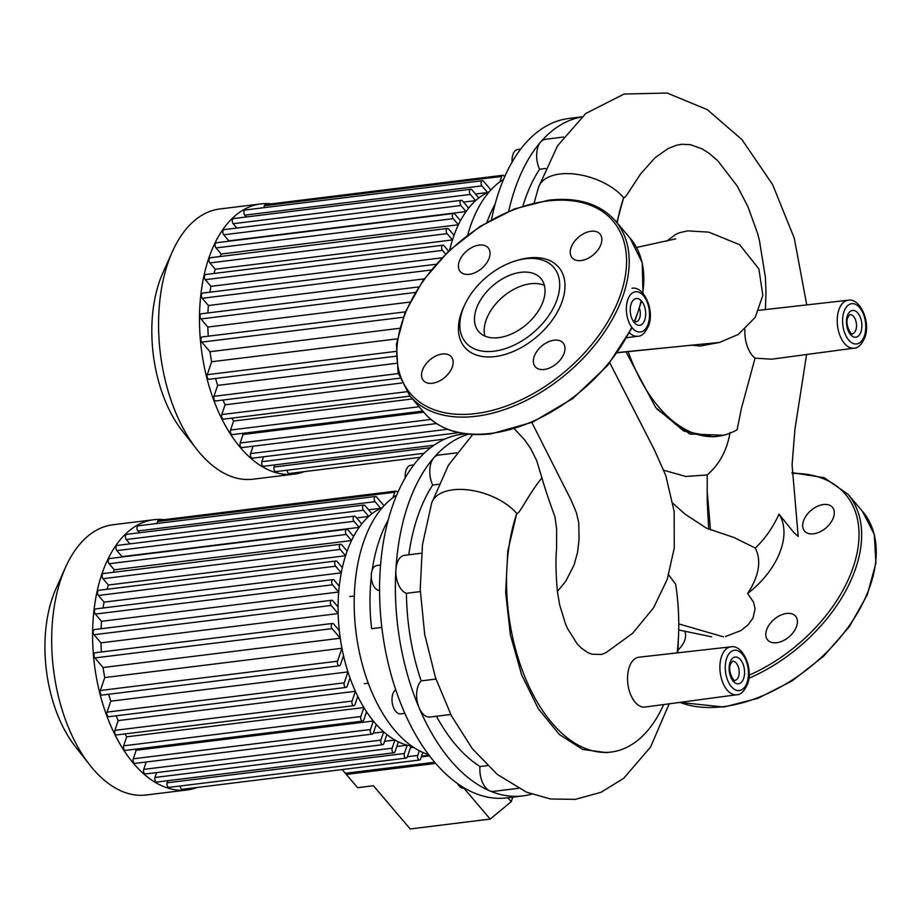 <?xml version="1.0" encoding="UTF-8"?>
<svg xmlns="http://www.w3.org/2000/svg" width="922" height="922" viewBox="0 0 922 922"><rect width="100%" height="100%" fill="white"/><g stroke="black" fill="none" stroke-linecap="round" stroke-linejoin="round"><path stroke-width="1.38" d="M465.449 433.836L461.957 434.274A183.19 103.183 83 0 0 392 507.457A183.19 103.183 83 0 0 400.77 703.59A183.19 103.183 83 0 0 506.846 797.887L522.659 795.928A183.19 103.183 83 0 0 531.521 794.13M468.618 434.204A183.19 103.183 83 0 0 433.813 457.773A183.19 103.183 83 0 0 407.824 505.51A183.19 103.183 83 0 0 395.895 569.784A183.19 103.183 83 0 0 419.095 707.762A183.19 103.183 83 0 0 489.801 790.892A183.19 103.183 83 0 0 522.659 795.928M396.656 495.172A134.981 76.03 83 0 0 355.973 631.939A134.981 76.03 83 0 0 428.695 754.692M381.835 627.409L371.624 628.666A134.981 76.03 83 0 1 371.266 577.322M388.208 520.02A134.981 76.03 83 0 0 372.165 570.303M395.711 689.737A12.539 7.065 83 0 0 392.841 693.989A12.539 7.065 83 0 0 393.44 707.404A12.539 7.065 83 0 0 400.701 713.859L404.85 713.351M380.555 565.071L376.879 565.52A12.539 7.065 83 0 0 376.337 565.624A12.539 7.065 83 0 0 371.428 578.97A12.539 7.065 83 0 0 379.564 590.426M413.759 464.942L410.797 465.31A12.539 7.065 83 0 0 405.242 477.792M457.519 783.527A12.539 7.065 83 0 0 463.973 788.241L464.676 788.149M368.316 683.225L364.374 683.709M354.29 596.004L349.726 596.557M421.492 553.212L404.516 555.309A19.281 10.857 83 0 0 395.895 569.784A19.281 10.857 83 0 0 406.429 593.295A163.909 92.315 83 0 0 421.158 680.897A19.281 10.857 83 0 0 419.095 707.762A19.281 10.857 83 0 0 429.986 717.039L450.743 714.481M436.44 716.244A163.909 92.315 83 0 0 480.005 766.528A19.281 10.857 83 0 0 489.801 790.892A19.281 10.857 83 0 0 493.258 791.422L518.337 788.333M456.54 452.863L438.434 455.088A19.281 10.857 83 0 0 433.813 457.773A19.281 10.857 83 0 0 432.683 485.041A163.909 92.315 83 0 0 408.803 554.779M487.415 765.617L480.005 766.528M432.683 485.041L438.722 484.292M435.945 679.065L421.158 680.897M406.429 593.295L420.282 591.59M635.108 702.207A25.113 14.141 83 0 0 645.066 707.059L736.747 694.75A24.133 13.6 -97 0 1 727.181 690.094A24.133 13.6 -97 0 1 721.534 656.499A24.133 13.6 -97 0 1 730.835 646.841L638.911 657.213A25.113 14.141 83 0 0 627.675 675.054A25.113 14.141 83 0 0 635.108 702.207M744.918 329.442A25.113 14.141 83 0 0 752.433 355.604A25.113 14.141 83 0 0 755.06 358.139L771.564 359.211L854.072 348.147A24.133 13.6 -97 0 1 844.506 343.491A24.133 13.6 -97 0 1 838.859 309.896A24.133 13.6 -97 0 1 848.159 300.238C860.076 297.599 870.91 322.066 864.882 337.464C861.528 344.77 857.921 348.332 854.072 348.147M755.06 358.139L741.369 408.596L737.127 429.71A150.482 84.755 83 0 1 717.984 436.267A150.482 84.755 83 0 1 628.136 351.605M690.878 345.116L700.224 346.038L719.356 342.465M719.483 342.431L738.303 334.432L755.199 317.375L762.84 295.317L758.898 268.982L739.732 244.756L708.857 232.16L687.754 230.869L679.433 232.724L675.515 234.568L666.548 241.253M616.841 222.548L623.652 197.688A150.482 84.755 83 0 0 617.152 222.917M534.195 202.782L538.517 187.339A48.128 25.862 -161.3 0 1 575.432 174.143A48.128 25.862 -161.3 0 1 623.652 197.688L624.759 197.481L627.052 194.565L640.617 173.912L654.874 157.904L668.162 148.477L676.979 145.123L682.003 144.281L690.313 144.662L701.976 148.799L709.076 153.282L717.858 160.854L737.174 186.002L747.88 206.54L757.435 232.909L759.359 240.077L765.387 277.268L765.998 291.709L765.398 309.573M708.695 529.24L707.232 501.545L707.22 474.934L685.749 476.455L663.84 470.289M730.04 432.487C727.066 450.201 719.46 464.354 707.22 474.934M717.984 436.267L713.409 436.832L683.813 431.093L655.692 407.524L625.934 351.835M472.698 434.504L448.438 465.207L431.623 503.135A48.128 25.862 -161.3 0 0 431.623 503.135A48.128 25.862 -161.3 0 1 468.537 489.939A48.128 25.862 -161.3 0 1 516.758 513.485A150.482 84.755 83 0 0 523.95 674.604A150.482 84.755 83 0 0 611.09 752.064L606.515 752.629L582.716 749.459L559.377 734.511L538.448 708.96L521.668 674.916L510.419 635.051L505.648 592.581L507.803 550.93L516.758 513.485C519.017 515.237 529.551 492.463 541.929 477.93C546.861 495.229 554.514 515.34 554.94 516.919L556.634 528.951L556.588 548.751C555.551 559.251 555.816 573.507 557.384 591.509L559.689 604.97L565.463 623.86L567.491 628.493L577.172 643.856L581.309 648.074L587.729 652.546L591.866 654.217L601.547 654.459L605.846 652.753L632.561 633.356L653.606 607.759L667.263 579.27L674.282 547.991L674.155 511.422L665.73 475.372L654.182 449.429L609.799 362.842M668.681 574.925L675.642 584.179A150.482 84.755 83 0 1 677.128 652.903M725.464 636.526L740.815 630.613L748.203 624.747L753.043 618.005L755.106 608.704L753.401 601.939L747.638 593.503C759.083 575.916 761.641 560.772 755.314 548.06C764.845 539.001 772.751 527.707 779.032 514.188L793.75 532.455L798.198 536.443L792.079 464.884L794.925 429.341L806.589 354.521M673.014 503.435L685.138 514.222L706.483 528.168L733.924 537.503L755.314 548.06M514.384 428.868L524.768 440.025L530.669 448.553L536.685 460.574L541.929 477.93M747.638 593.503A69.807 43.818 -40.4 0 0 779.032 514.188M611.09 752.064A150.482 84.755 83 0 0 663.644 704.558M581.759 116.875L568.839 118.477A183.19 103.183 83 0 0 498.894 191.661A183.19 103.183 83 0 0 491.518 219.62M581.655 116.967A183.19 103.183 83 0 0 540.695 141.976A183.19 103.183 83 0 0 514.707 189.713A183.19 103.183 83 0 0 508.69 211.242M503.539 179.375A134.981 76.03 83 0 0 467.708 235.018M495.091 204.223A134.981 76.03 83 0 0 486.966 222.214M520.653 149.145L517.691 149.514A12.539 7.065 83 0 0 512.136 161.995M563.492 137.055L545.328 139.303A19.281 10.857 83 0 0 540.695 141.976A19.281 10.857 83 0 0 539.577 169.245A163.909 92.315 83 0 0 522.889 205.952M539.577 169.245L545.617 168.495M476.225 309.124A40.879 25.666 139.6 0 1 506.72 276.588A40.879 25.666 139.6 0 1 540.891 278.502A40.879 25.666 139.6 0 1 543.277 300.849A40.879 25.666 139.6 0 1 512.782 333.384A40.879 25.666 139.6 0 1 478.61 331.471A40.879 25.666 139.6 0 1 476.225 309.124M484.845 336.034A40.879 25.666 139.6 0 1 485.952 320.556A40.879 25.666 139.6 0 1 544.395 285.371M516.839 260.511L519.247 259.831A61.705 38.736 139.6 0 1 562.305 301.021A61.705 38.736 139.6 0 1 495.01 356.572A61.705 38.736 139.6 0 1 461.092 313.515A61.705 38.736 139.6 0 1 463.662 307.118L464.723 304.836A57.844 36.315 139.6 0 1 516.839 260.511A57.844 36.315 139.6 0 1 557.199 299.131A57.844 36.315 139.6 0 1 494.111 351.201A57.844 36.315 139.6 0 1 462.314 310.841A57.844 36.315 139.6 0 1 464.723 304.836M479.175 245.079A18.313 11.502 139.6 0 1 488.176 247.845A18.313 11.502 139.6 0 1 486.332 263.427A18.313 11.502 139.6 0 1 469.275 274.341A18.313 11.502 139.6 0 1 460.274 271.575A18.313 11.502 139.6 0 1 462.118 255.993A18.313 11.502 139.6 0 1 479.175 245.079M601.063 244.053A18.313 11.502 139.6 0 1 587.406 258.633A18.313 11.502 139.6 0 1 572.089 257.78A18.313 11.502 139.6 0 1 571.018 247.764A18.313 11.502 139.6 0 1 584.686 233.185A18.313 11.502 139.6 0 1 599.992 234.038A18.313 11.502 139.6 0 1 601.063 244.053M544.222 369.468A18.313 11.502 139.6 0 1 535.221 366.702A18.313 11.502 139.6 0 1 537.065 351.109A18.313 11.502 139.6 0 1 554.122 340.195A18.313 11.502 139.6 0 1 563.123 342.961A18.313 11.502 139.6 0 1 561.279 358.554A18.313 11.502 139.6 0 1 544.222 369.468M422.334 370.494A18.313 11.502 139.6 0 1 436.002 355.915A18.313 11.502 139.6 0 1 451.307 356.768A18.313 11.502 139.6 0 1 452.379 366.783A18.313 11.502 139.6 0 1 438.711 381.362A18.313 11.502 139.6 0 1 423.405 380.509A18.313 11.502 139.6 0 1 422.334 370.494M833.511 517.311A18.313 11.502 -40.4 0 0 832.439 507.296A18.313 11.502 -40.4 0 0 817.123 506.443A18.313 11.502 -40.4 0 0 803.465 521.022A18.313 11.502 -40.4 0 0 804.526 531.026A18.313 11.502 -40.4 0 0 819.842 531.89A18.313 11.502 -40.4 0 0 833.511 517.311M776.658 642.726A18.313 11.502 -40.4 0 0 793.715 631.812A18.313 11.502 -40.4 0 0 795.571 616.219A18.313 11.502 -40.4 0 0 786.57 613.453A18.313 11.502 -40.4 0 0 769.513 624.367A18.313 11.502 -40.4 0 0 767.657 639.96A18.313 11.502 -40.4 0 0 776.658 642.726M678.05 649.952A18.313 11.502 -40.4 0 0 684.816 640.041A18.313 11.502 -40.4 0 0 684.931 631.962M304.133 471.672A136.133 76.676 -97 0 1 294.072 474.15A136.133 76.676 -97 0 1 240.584 447.792A136.133 76.676 -97 0 1 200.224 301.021A136.133 76.676 -97 0 1 260.707 203.923A136.133 76.676 -97 0 1 271.08 203.889M294.072 474.15L253.147 479.198A136.133 76.676 -97 0 1 199.659 452.84A136.133 76.676 -97 0 1 196.801 449.348A136.133 76.676 -97 0 1 172.391 251.637A136.133 76.676 -97 0 1 219.793 208.983L260.707 203.923M475.498 194.012L487.6 192.514A121.681 68.528 -97 0 1 489.236 191.788M246.289 216.97L244.756 215.16L481.964 185.875L487.6 192.514A121.681 68.528 83 0 0 478.829 197.93A121.681 68.528 -97 0 0 475.625 200.616A121.681 68.528 83 0 0 468.641 208.13A121.681 68.528 -97 0 0 466.071 211.564A121.681 68.528 83 0 0 460.458 220.704A121.681 68.528 -97 0 0 458.418 224.749A121.681 68.528 83 0 0 454.027 235.317A121.681 68.528 -97 0 0 452.46 239.939A121.681 68.528 83 0 0 449.625 250.185M423.74 412.192L243.039 434.493A121.681 68.528 -97 0 1 242.163 433.398M412.468 398.949L233.6 421.031A121.681 68.528 -97 0 1 231.871 418.127M401.681 382.999L225.083 404.804A121.681 68.528 -97 0 1 223.009 400.021M396.345 363.326L217.65 385.396A121.681 68.528 -97 0 1 215.575 378.481M397.232 338.847L211.634 361.758A121.681 68.528 -97 0 1 209.951 351.72L399.583 328.301M208.291 336.196A121.681 68.528 -97 0 1 207.842 327.056L409.864 302.105M207.934 312.938A121.681 68.528 -97 0 1 208.384 305.516L424.201 278.87M209.939 292.193A121.681 68.528 -97 0 1 210.954 286.35L441.868 257.837M213.985 273.465A121.681 68.528 -97 0 1 215.264 269.224L452.46 239.939L447.089 233.635A2.893 1.625 -97 0 1 446.236 230.512A2.893 1.625 -97 0 1 447.527 228.449A2.893 1.625 -97 0 1 448.657 229.013L454.027 235.317M220.07 256.535A121.681 68.528 -97 0 1 221.211 254.034L458.418 224.749L453.221 218.652A2.893 1.625 -97 0 1 452.368 215.529A2.893 1.625 -97 0 1 453.647 213.466A2.893 1.625 -97 0 1 454.788 214.031L460.458 220.704M228.587 241.253A121.681 68.528 -97 0 1 228.863 240.849L466.071 211.564L460.919 205.514A2.893 1.625 -97 0 1 460.055 202.391A2.893 1.625 -97 0 1 461.346 200.328A2.893 1.625 -97 0 1 462.487 200.892L468.641 208.13M463.524 202.114L475.625 200.616L470.358 194.427A2.893 1.625 -97 0 1 469.505 191.315A2.893 1.625 -97 0 1 470.796 189.252A2.893 1.625 -97 0 1 471.926 189.805L478.829 197.93M424.12 453.29L275.874 471.591A2.893 1.625 -97 0 1 274.203 470.093A2.893 1.625 -97 0 1 274.065 467.005L274.779 464.895M433.951 445.234L263.669 466.267A2.893 1.625 -97 0 1 261.998 464.769A2.893 1.625 -97 0 1 261.86 461.68L263.508 456.793M458.81 432.683L252.409 458.165A2.893 1.625 -97 0 1 250.726 456.678A2.893 1.625 -97 0 1 250.588 453.578L253.089 446.213M436.463 423.567L241.979 447.585A2.893 1.625 -97 0 1 240.308 446.098A2.893 1.625 -97 0 1 240.169 442.998L243.039 434.493M422.806 411.097L232.367 434.608A2.893 1.625 -97 0 1 230.696 433.121A2.893 1.625 -97 0 1 230.558 430.021L233.6 421.031M410.071 396.126L223.597 419.141A2.893 1.625 -97 0 1 221.914 417.654A2.893 1.625 -97 0 1 221.776 414.566L225.083 404.804M399.733 378.204L215.76 400.92A2.893 1.625 -97 0 1 214.077 399.422A2.893 1.625 -97 0 1 213.939 396.333L217.65 385.396M395.872 356.215L209.075 379.276A2.893 1.625 -97 0 1 207.404 377.79A2.893 1.625 -97 0 1 207.266 374.689L211.634 361.758M209.951 351.72L201.791 342.12A2.893 1.625 -97 0 1 200.927 339.008A2.893 1.625 -97 0 1 202.218 336.945L405.311 311.867M207.842 327.056L200.938 318.931A2.893 1.625 -97 0 1 200.074 315.82A2.893 1.625 -97 0 1 201.365 313.757L418.669 286.926M208.384 305.516L202.229 298.279A2.893 1.625 -97 0 1 201.376 295.155A2.893 1.625 -97 0 1 202.656 293.092L435.91 264.291M448.611 251.141L444.047 245.771A2.893 1.625 83 0 0 442.906 245.206A2.893 1.625 83 0 0 441.626 247.269A2.893 1.625 83 0 0 442.479 250.392L445.603 254.057M210.954 286.35L205.283 279.677A2.893 1.625 -97 0 1 204.419 276.554A2.893 1.625 -97 0 1 205.71 274.491L442.906 245.206M215.264 269.224L209.893 262.92A2.893 1.625 -97 0 1 209.04 259.797A2.893 1.625 -97 0 1 210.32 257.734L447.527 228.449M221.211 254.034L216.025 247.937A2.893 1.625 -97 0 1 215.16 244.814A2.893 1.625 -97 0 1 216.451 242.751L453.647 213.466M228.863 240.849L223.723 234.799A2.893 1.625 -97 0 1 222.859 231.676A2.893 1.625 -97 0 1 224.15 229.613L461.346 200.328M236.85 228.045L233.162 223.712A2.893 1.625 -97 0 1 232.309 220.6A2.893 1.625 -97 0 1 233.589 218.537L470.796 189.252M481.964 185.875A2.893 1.625 -97 0 1 481.1 182.763A2.893 1.625 -97 0 1 482.39 180.7A2.893 1.625 -97 0 1 483.52 181.254L490.896 189.92M504.541 177.059A2.893 1.625 83 0 0 502.755 175.284A2.893 1.625 83 0 0 501.649 176.436L499.805 181.888M263.796 207.68L264.453 205.721A2.893 1.625 -97 0 1 265.559 204.569L502.755 175.284M244.756 215.16A2.893 1.625 -97 0 1 243.904 212.048A2.893 1.625 -97 0 1 245.183 209.986L482.39 180.7M420.121 457.347L289.231 473.505A2.893 1.625 -97 0 1 287.215 470.185M172.391 251.637L162.871 272.889A108.911 61.348 83 0 0 182.406 431.058L196.801 449.348M197.25 787.457A136.133 76.676 -97 0 1 187.189 789.947A136.133 76.676 -97 0 1 133.69 763.589A136.133 76.676 -97 0 1 93.341 616.818A136.133 76.676 -97 0 1 153.824 519.72A136.133 76.676 -97 0 1 164.185 519.685M187.189 789.947L146.264 794.995A136.133 76.676 -97 0 1 92.765 768.637A136.133 76.676 -97 0 1 89.907 765.145A136.133 76.676 -97 0 1 65.497 567.433A136.133 76.676 -97 0 1 112.899 524.768L153.824 519.72M368.604 509.808L380.717 508.31A121.681 68.528 -97 0 1 382.342 507.584M139.406 532.766L137.874 530.957L375.07 501.672L380.717 508.31A121.681 68.528 83 0 0 371.946 513.727A121.681 68.528 -97 0 0 368.742 516.412A121.681 68.528 83 0 0 361.747 523.927A121.681 68.528 -97 0 0 359.177 527.361A121.681 68.528 83 0 0 353.575 536.489A121.681 68.528 -97 0 0 351.524 540.546A121.681 68.528 83 0 0 347.133 551.114A121.681 68.528 -97 0 0 345.566 555.736A121.681 68.528 83 0 0 342.35 567.664L337.152 561.567A2.893 1.625 83 0 0 336.011 561.002A2.893 1.625 83 0 0 334.732 563.065A2.893 1.625 83 0 0 335.585 566.189L341.267 572.85A121.681 68.528 -97 0 1 342.35 567.664M103.057 607.99A121.681 68.528 -97 0 1 104.059 602.135L341.267 572.85A121.681 68.528 83 0 0 339.25 586.219L334.11 580.168A2.893 1.625 83 0 0 332.969 579.604A2.893 1.625 83 0 0 331.678 581.667A2.893 1.625 83 0 0 332.542 584.79L338.697 592.028A121.681 68.528 -97 0 1 339.25 586.219M101.051 628.735A121.681 68.528 -97 0 1 101.501 621.313L338.697 592.028A121.681 68.528 83 0 0 338.074 607.01L332.807 600.821A2.893 1.625 83 0 0 331.666 600.268A2.893 1.625 83 0 0 330.387 602.331A2.893 1.625 83 0 0 331.24 605.443L338.144 613.568A121.681 68.528 -97 0 1 338.074 607.01M101.397 651.981A121.681 68.528 -97 0 1 100.947 642.853L338.144 613.568A121.681 68.528 83 0 0 339.308 630.648L333.66 624.01A2.893 1.625 83 0 0 332.519 623.445A2.893 1.625 83 0 0 331.24 625.508A2.893 1.625 83 0 0 332.093 628.631L340.264 638.231A121.681 68.528 -97 0 1 339.308 630.648M340.264 638.231A121.681 68.528 83 0 0 341.947 648.27L104.751 677.555A121.681 68.528 -97 0 1 103.057 667.516L340.264 638.231M343.514 655.692A121.681 68.528 -97 0 1 341.947 648.27L337.567 661.201A2.893 1.625 -97 0 0 337.706 664.301A2.893 1.625 -97 0 0 339.388 665.788A2.893 1.625 -97 0 0 340.483 664.635L343.514 655.692A121.681 68.528 83 0 0 347.951 671.896L110.755 701.181A121.681 68.528 -97 0 1 108.681 694.266M349.991 677.924A121.681 68.528 -97 0 1 347.951 671.896L344.252 682.833A2.893 1.625 -97 0 0 344.39 685.933A2.893 1.625 -97 0 0 346.061 687.42A2.893 1.625 -97 0 0 347.168 686.268L349.991 677.924A121.681 68.528 83 0 0 355.385 691.316L118.189 720.601A121.681 68.528 -97 0 1 116.114 715.818M357.771 696.341A121.681 68.528 -97 0 1 355.385 691.316L352.089 701.066A2.893 1.625 -97 0 0 352.227 704.166A2.893 1.625 -97 0 0 353.898 705.653A2.893 1.625 -97 0 0 355.005 704.5L357.771 696.341A121.681 68.528 83 0 0 363.902 707.543L126.706 736.828A121.681 68.528 -97 0 1 124.989 733.924M366.564 711.738A121.681 68.528 -97 0 1 363.902 707.543L360.859 716.532A2.893 1.625 -97 0 0 360.998 719.621A2.893 1.625 -97 0 0 362.68 721.119A2.893 1.625 -97 0 0 363.775 719.955L366.564 711.738A121.681 68.528 83 0 0 373.352 721.004L136.156 750.289A121.681 68.528 -97 0 1 135.269 749.194M374.805 722.744A121.681 68.528 -97 0 1 373.352 721.004L370.471 729.509A2.893 1.625 -97 0 0 370.609 732.598A2.893 1.625 -97 0 0 372.292 734.096A2.893 1.625 -97 0 0 373.387 732.932L376.268 724.438A121.681 68.528 -97 0 1 374.805 722.744M376.268 724.438A121.681 68.528 83 0 0 383.679 731.861L373.318 733.14M386.86 734.523A121.681 68.528 -97 0 1 383.679 731.861L380.901 740.089A2.893 1.625 83 0 0 381.04 743.178A2.893 1.625 83 0 0 382.711 744.676A2.893 1.625 83 0 0 383.817 743.512L386.86 734.523A121.681 68.528 83 0 0 394.927 740.032L384.566 741.311M398.385 741.864A121.681 68.528 -97 0 1 394.927 740.032L392.161 748.18A2.893 1.625 83 0 0 392.299 751.28A2.893 1.625 83 0 0 393.982 752.767A2.893 1.625 83 0 0 395.077 751.614L398.385 741.864A121.681 68.528 83 0 0 407.19 745.172L396.829 746.451M410.993 746.002A121.681 68.528 -97 0 1 407.19 745.172L404.366 753.505A2.893 1.625 83 0 0 404.504 756.605A2.893 1.625 83 0 0 406.187 758.091A2.893 1.625 83 0 0 407.282 756.939L410.993 746.002A121.681 68.528 83 0 0 411.8 746.129M413.609 747.373L410.394 747.765M107.09 589.262A121.681 68.528 -97 0 1 108.37 585.021L345.566 555.736L340.206 549.42A2.893 1.625 -97 0 1 339.342 546.308A2.893 1.625 -97 0 1 340.633 544.245A2.893 1.625 -97 0 1 341.762 544.798L347.133 551.114M113.176 572.32A121.681 68.528 -97 0 1 114.328 569.831L351.524 540.546L346.326 534.449A2.893 1.625 -97 0 1 345.473 531.326A2.893 1.625 -97 0 1 346.764 529.263A2.893 1.625 -97 0 1 347.894 529.827L353.575 536.489M121.692 557.049A121.681 68.528 -97 0 1 121.981 556.646L359.177 527.361L354.025 521.31A2.893 1.625 -97 0 1 353.172 518.187A2.893 1.625 -97 0 1 354.451 516.124A2.893 1.625 -97 0 1 355.592 516.689L361.747 523.927M356.63 517.91L368.742 516.412L363.475 510.223A2.893 1.625 -97 0 1 362.611 507.112A2.893 1.625 -97 0 1 363.902 505.049A2.893 1.625 -97 0 1 365.043 505.602L371.946 513.727M342.177 769.57L346.315 774.422L435.691 763.393M406.187 758.091L168.98 787.376A2.893 1.625 -97 0 1 167.308 785.89A2.893 1.625 -97 0 1 167.17 782.801L167.885 780.68M393.982 752.767L156.775 782.052A2.893 1.625 -97 0 1 155.103 780.565A2.893 1.625 -97 0 1 154.965 777.465L156.613 772.59M382.711 744.676L145.515 773.961A2.893 1.625 -97 0 1 143.844 772.475A2.893 1.625 -97 0 1 143.705 769.374L146.195 762.01M372.292 734.096L135.085 763.381A2.893 1.625 -97 0 1 133.413 761.883A2.893 1.625 -97 0 1 133.275 758.794L136.156 750.289M362.68 721.119L125.473 750.404A2.893 1.625 -97 0 1 123.802 748.906A2.893 1.625 -97 0 1 123.663 745.817L126.706 736.828M353.898 705.653L116.702 734.938A2.893 1.625 -97 0 1 115.031 733.451A2.893 1.625 -97 0 1 114.893 730.351L118.189 720.601M346.061 687.42L108.865 716.705A2.893 1.625 -97 0 1 107.194 715.218A2.893 1.625 -97 0 1 107.056 712.118L110.755 701.181M339.388 665.788L102.181 695.073A2.893 1.625 -97 0 1 100.51 693.586A2.893 1.625 -97 0 1 100.371 690.486L104.751 677.555M103.057 667.516L94.897 657.916A2.893 1.625 -97 0 1 94.044 654.793A2.893 1.625 -97 0 1 95.323 652.73L332.519 623.445M100.947 642.853L94.044 634.728A2.893 1.625 -97 0 1 93.191 631.616A2.893 1.625 -97 0 1 94.47 629.553L331.666 600.268M101.501 621.313L95.346 614.075A2.893 1.625 -97 0 1 94.482 610.952A2.893 1.625 -97 0 1 95.773 608.889L332.969 579.604M104.059 602.135L98.389 595.474A2.893 1.625 -97 0 1 97.536 592.35A2.893 1.625 -97 0 1 98.815 590.287L336.011 561.002M108.37 585.021L102.999 578.705A2.893 1.625 -97 0 1 102.146 575.593A2.893 1.625 -97 0 1 103.437 573.53L340.633 544.245M114.328 569.831L109.13 563.734A2.893 1.625 -97 0 1 108.277 560.611A2.893 1.625 -97 0 1 109.557 558.548L346.764 529.263M121.981 556.646L116.829 550.595A2.893 1.625 -97 0 1 115.965 547.472A2.893 1.625 -97 0 1 117.255 545.409L354.451 516.124M129.956 543.842L126.268 539.508A2.893 1.625 -97 0 1 125.415 536.397A2.893 1.625 -97 0 1 126.706 534.334L363.902 505.049M375.07 501.672A2.893 1.625 -97 0 1 374.217 498.548A2.893 1.625 -97 0 1 375.496 496.485A2.893 1.625 -97 0 1 376.637 497.05L384.001 505.717M397.647 492.855A2.893 1.625 83 0 0 395.872 491.08A2.893 1.625 83 0 0 394.766 492.233L392.922 497.684M156.901 523.477L157.558 521.518A2.893 1.625 -97 0 1 158.665 520.365L395.872 491.08M137.874 530.957A2.893 1.625 -97 0 1 137.009 527.845A2.893 1.625 -97 0 1 138.3 525.782L375.496 496.485M419.303 750.75L417.724 755.429A2.893 1.625 83 0 0 417.862 758.529A2.893 1.625 83 0 0 419.533 760.016L182.337 789.301A2.893 1.625 -97 0 1 180.332 785.982M419.533 760.016A2.893 1.625 83 0 0 420.639 758.864L422.806 752.456M65.497 567.433L55.988 588.674A108.911 61.348 83 0 0 75.512 746.855L89.907 765.145M434.723 762.252L345.347 773.281L357.598 787.688L373.41 785.74L410.175 828.959L490.193 819.082L463.962 788.241M507.849 797.761L511.214 801.725L490.193 819.082M512.759 797.15L511.214 801.725M726.617 658.4A20.284 11.421 83 0 0 731.365 686.625A20.284 11.421 83 0 0 747.074 682.441A20.284 11.421 83 0 0 742.337 654.217A20.284 11.421 83 0 0 726.617 658.4M736.298 663.114A9.646 5.428 83 0 0 732.506 661.247L730.535 664.047C727.066 671.723 735.134 683.237 734.869 680.378A9.646 5.428 83 0 0 738.545 676.529A9.646 5.428 83 0 0 736.298 663.114M733.197 681.208A13.496 7.607 -97 0 1 730.04 662.422A13.496 7.607 -97 0 1 740.493 659.633A13.496 7.607 -97 0 1 743.651 678.419A13.496 7.607 -97 0 1 733.197 681.208M626.937 337.694L637.851 336.23A24.133 13.6 -97 0 1 629.53 332.9M627.721 299.869A20.284 11.421 83 0 0 632.469 328.105A20.284 11.421 83 0 0 648.178 323.922A20.284 11.421 83 0 0 643.441 295.697A20.284 11.421 83 0 0 627.721 299.869M634.301 322.677A13.496 7.607 -97 0 1 631.144 303.891A13.496 7.607 -97 0 1 641.608 301.114A13.496 7.607 -97 0 1 644.766 319.899A13.496 7.607 -97 0 1 634.301 322.677M634.924 321.398L635.973 321.859A9.646 5.428 83 0 0 639.649 318.009A9.646 5.428 83 0 0 639.511 308.593M843.941 311.797A20.284 11.421 83 0 0 848.678 340.022A20.284 11.421 83 0 0 864.398 335.839A20.284 11.421 83 0 0 859.65 307.614A20.284 11.421 83 0 0 843.941 311.797M853.611 316.5A9.646 5.428 83 0 0 849.819 314.633L847.848 317.445C844.391 325.12 852.447 336.634 852.182 333.776A9.646 5.428 83 0 0 855.87 329.926A9.646 5.428 83 0 0 853.611 316.5M850.522 334.605A13.496 7.607 -97 0 1 847.364 315.808A13.496 7.607 -97 0 1 857.817 313.031A13.496 7.607 -97 0 1 860.975 331.816A13.496 7.607 -97 0 1 850.522 334.605M723.505 435.253L689.725 433.997L657.075 409.172M719.379 342.454L617.556 352.55M557.384 591.509L565.728 581.333L574.106 564.944L577.506 552.624L579.051 539.577L578.762 522.751L576.423 512.747L571.294 500.473L531.844 422.472M678.776 623.917L723.493 636.848M707.059 489.882L710.505 530.058M642.991 293.334L642.231 262.701L630.072 238.107A134.981 84.732 139.6 0 1 642.404 294.591M641.17 300.641A134.981 84.732 139.6 0 1 637.955 311.901A134.981 84.732 139.6 0 1 633.956 322.262M631.731 327.172A134.981 84.732 139.6 0 1 490.758 433.398A134.981 84.732 139.6 0 1 424.443 413.021L409.852 395.872A134.981 84.732 139.6 0 0 476.167 416.248A134.981 84.732 139.6 0 0 623.364 294.752A134.981 84.732 139.6 0 0 615.493 220.957C600.176 203.82 577.817 196.905 548.417 200.212L514.384 208.948L480.212 226.351L448.864 250.899L423.071 280.449L405.081 312.431L396.472 344.102L398.074 372.765L409.852 395.872M547.68 200.984A133.056 83.522 139.6 0 1 620.806 293.795A133.056 83.522 139.6 0 1 475.717 413.563A133.056 83.522 139.6 0 1 402.591 320.741A133.056 83.522 139.6 0 1 547.68 200.984M679.687 702.414L723.954 707.024L757.988 698.288L792.159 680.885L823.507 656.337L849.3 626.787L867.291 594.805L875.9 563.135L874.298 534.472L862.519 511.364L847.929 494.215A134.981 84.732 139.6 0 1 855.8 568.01A134.981 84.732 139.6 0 1 748.871 678.246M862.519 511.364A134.981 84.732 139.6 0 1 870.391 585.159A134.981 84.732 139.6 0 1 723.205 706.655A134.981 84.732 139.6 0 1 679.963 702.368M792.044 473.401A133.056 83.522 139.6 0 1 856.884 553.892A133.056 83.522 139.6 0 1 749.125 675.169M274.065 467.005L430.62 447.666M261.86 461.68L444.819 439.091M250.588 453.578L447.527 429.26M240.169 442.998L430.908 419.452M230.558 430.021L419.107 406.74M221.776 414.566L406.66 391.735M213.939 396.333L398.281 373.571M207.266 374.689L395.907 351.397M201.791 342.12L403.168 317.26M200.938 318.931L415.2 292.481M202.229 298.279L431.035 270.031M205.283 279.677L442.479 250.392M209.893 262.92L447.089 233.635M216.025 247.937L453.221 218.652M223.723 234.799L460.919 205.514M233.162 223.712L470.358 194.427M264.453 205.721L501.649 176.436M167.17 782.801L404.366 753.505M154.965 777.465L392.161 748.18M143.705 769.374L380.901 740.089M133.275 758.794L370.471 729.509M123.663 745.817L360.859 716.532M114.893 730.351L352.089 701.066M107.056 712.118L344.252 682.833M100.371 690.486L337.567 661.201M94.897 657.916L332.093 628.631M94.044 634.728L331.24 605.443M95.346 614.075L332.542 584.79M98.389 595.474L335.585 566.189M102.999 578.705L340.206 549.42M109.13 563.734L346.326 534.449M116.829 550.595L354.025 521.31M126.268 539.508L363.475 510.223M157.558 521.518L394.766 492.233M407.363 756.708L417.724 755.429M421.55 756.167L429.099 755.233M736.747 694.75C740.597 694.934 744.204 691.373 747.569 684.078C753.585 668.669 742.763 644.201 730.835 646.841M637.851 336.23C641.712 336.415 645.308 332.854 648.673 325.547C654.689 310.149 643.867 285.682 631.939 288.321M758.91 310.299L848.159 300.238M706.275 343.722L617.452 352.7M711.657 636.802L678.719 629.991M806.738 304.905L794.268 238.199L772.636 184.619L741.956 139.637L707.358 109.672L667.113 93.041L624.033 94.044L585.793 113.475L557.545 145.826L538.575 187.189M636.503 247.488L675.722 238.856M678.477 636.653L677.866 652.811M669.176 703.82L650.575 747.016L623.698 778.329L600.983 792.309L575.316 799.362L550.48 798.982L526.45 792.148L497.292 774.422L472.398 748.802L451.446 715.852L435.507 677.739L424.662 634.209L420.213 589.239L422.483 544.602L431.634 503.135M424.443 413.021C439.759 430.159 462.118 437.074 491.518 433.766L532.559 422.172L572.919 398.431L607.563 365.561L632.123 327.679M634.348 322.735L641.528 301.021M615.493 220.957L630.072 238.107M847.929 494.215L824.21 477.723L792.033 472.629M421.308 756.893L429.583 755.879"/></g></svg>
